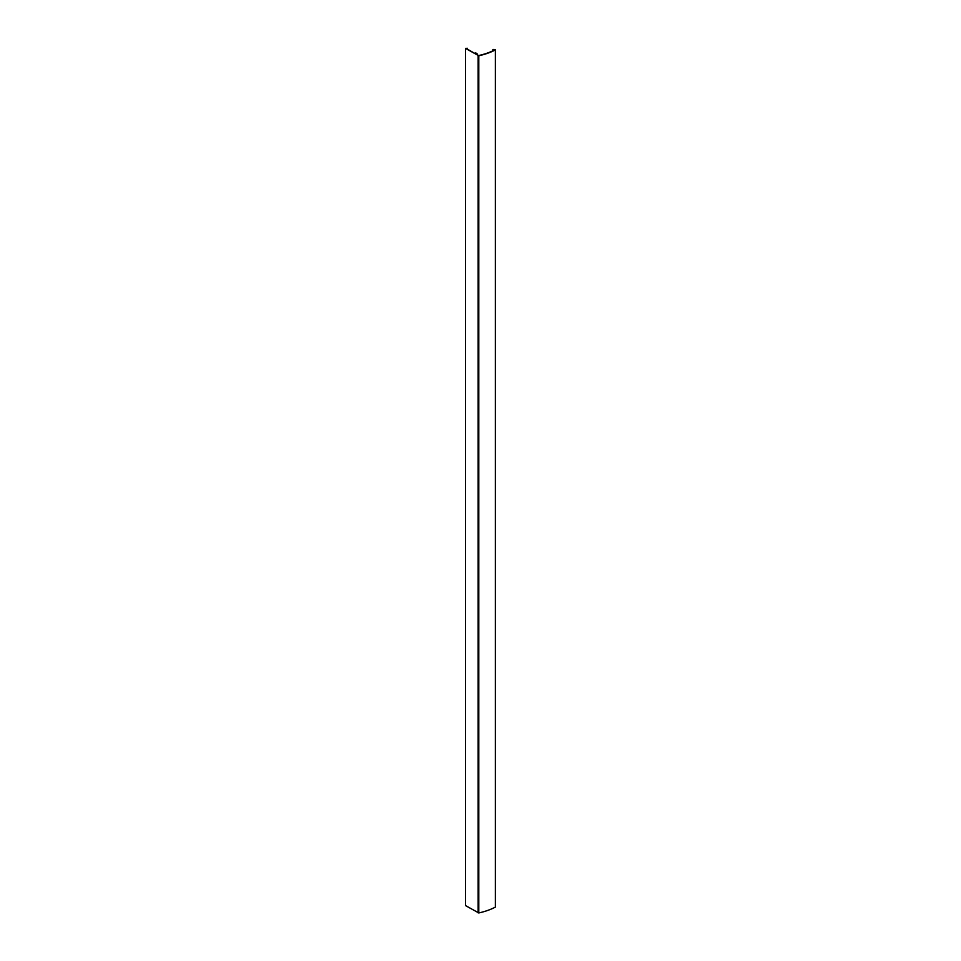 <?xml version="1.0" encoding="UTF-8"?>
<svg xmlns="http://www.w3.org/2000/svg" width="961" height="961" viewBox="0 0 961 961"><rect width="100%" height="100%" fill="white"/><g stroke="black" fill="none" stroke-linecap="round" stroke-linejoin="round"><path stroke-width="1.44" d="M493.846 50.26L494.062 50.284A52.086 30.067 180 0 0 495.083 49.768L495.083 49.768M493.894 49.407L492.717 49.852L492.717 50.933L492.717 49.888L493.678 50.453A52.086 30.067 180 0 1 478.65 55.546L476.236 54.248L477.052 53.72L475.695 52.879L475.779 53.996L466.59 48.687M495.371 49.936L495.359 907.124A52.495 30.308 180 0 1 478.794 912.95L465.508 905.574L465.484 48.35L466.409 48.555M465.508 905.502L465.484 48.35M466.674 48.627L467.454 48.29L466.397 48.35M477.064 53.744L477.052 54.729L477.064 53.744M465.508 48.386L478.794 55.762A52.495 30.308 0 0 0 495.359 49.936L495.095 49.696M492.813 50.885L492.813 50.236L492.801 50.885M495.359 907.124L495.359 49.936M478.794 912.95L478.794 55.762M478.146 912.866L478.146 55.69M493.93 50.296L493.93 49.431M492.705 50.933L492.705 49.864M495.516 906.92L495.516 49.732"/></g></svg>
